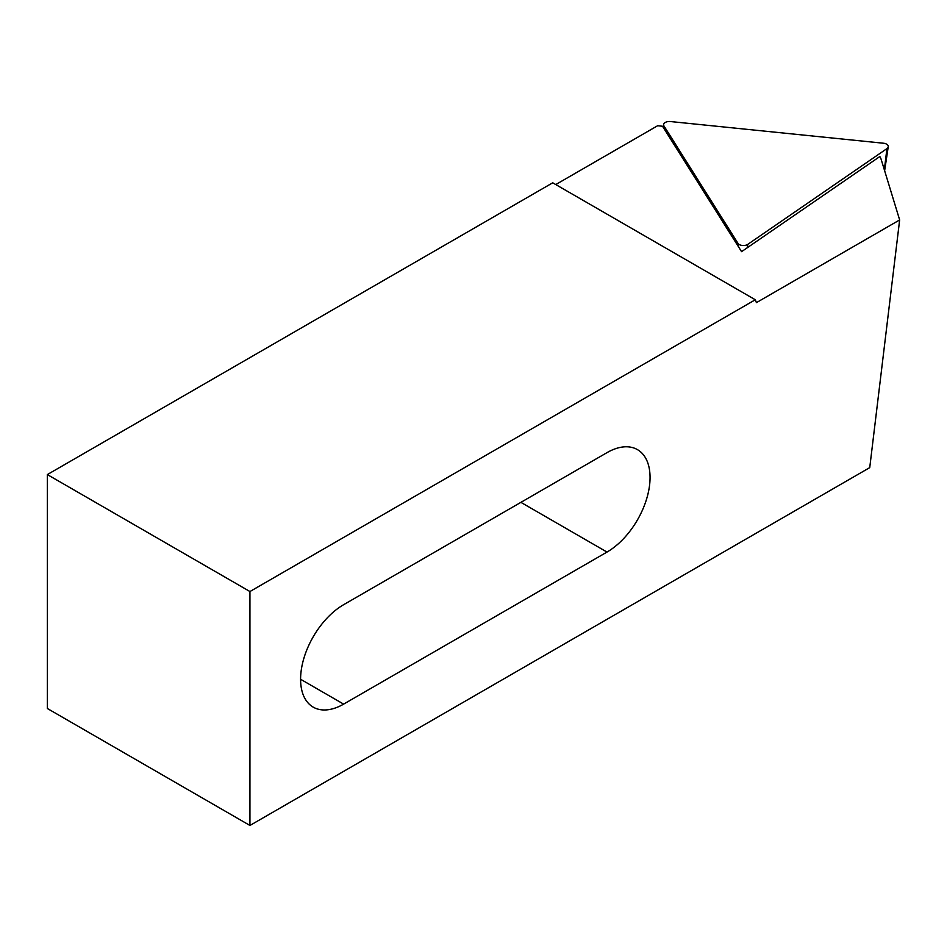 <?xml version="1.0" encoding="UTF-8"?>
<svg xmlns="http://www.w3.org/2000/svg" width="947" height="947" viewBox="0 0 947 947"><rect width="100%" height="100%" fill="white"/><g stroke="black" fill="none" stroke-linecap="round" stroke-linejoin="round"><path stroke-width="1.42" d="M555.759 184.558L657.632 125.738L662.498 126.235L741.572 251.665L879.834 156.539A28.126 16.241 180 0 1 881.148 159.345L899.65 219.941L869.737 467.629L249.937 825.464L249.937 591.532L755.304 299.761L552.717 182.807L47.35 474.577L249.937 591.532M899.65 219.941L756.416 302.638L755.304 299.761M607.003 552.065A60.88 35.146 120 0 0 646.777 498.418A60.88 35.146 120 0 0 637.438 449.624A60.88 35.146 120 0 0 607.003 452.642L343.631 604.695A60.88 35.146 120 0 0 303.869 658.343A60.88 35.146 120 0 0 313.197 707.125A60.88 35.146 120 0 0 343.631 704.118L607.003 552.065L520.897 502.348M249.937 825.464L47.35 708.498L47.35 474.577M738.494 246.776L737.997 243.367A5.729 3.303 0 0 0 747.775 244.362L886.925 148.62A5.729 3.303 0 0 0 888.239 146.785A5.729 3.303 0 0 0 883.527 143.234L670.334 121.536A5.729 3.303 0 0 0 663.634 125.075A5.729 3.303 0 0 0 663.954 125.927L737.997 243.367M343.631 704.118L300.59 679.259M747.361 247.676L747.775 244.362M664.451 129.325L663.954 125.927M884.344 169.797L886.925 148.62M664.214 128.958L663.634 125.075M884.628 170.744L888.239 146.785"/></g></svg>
